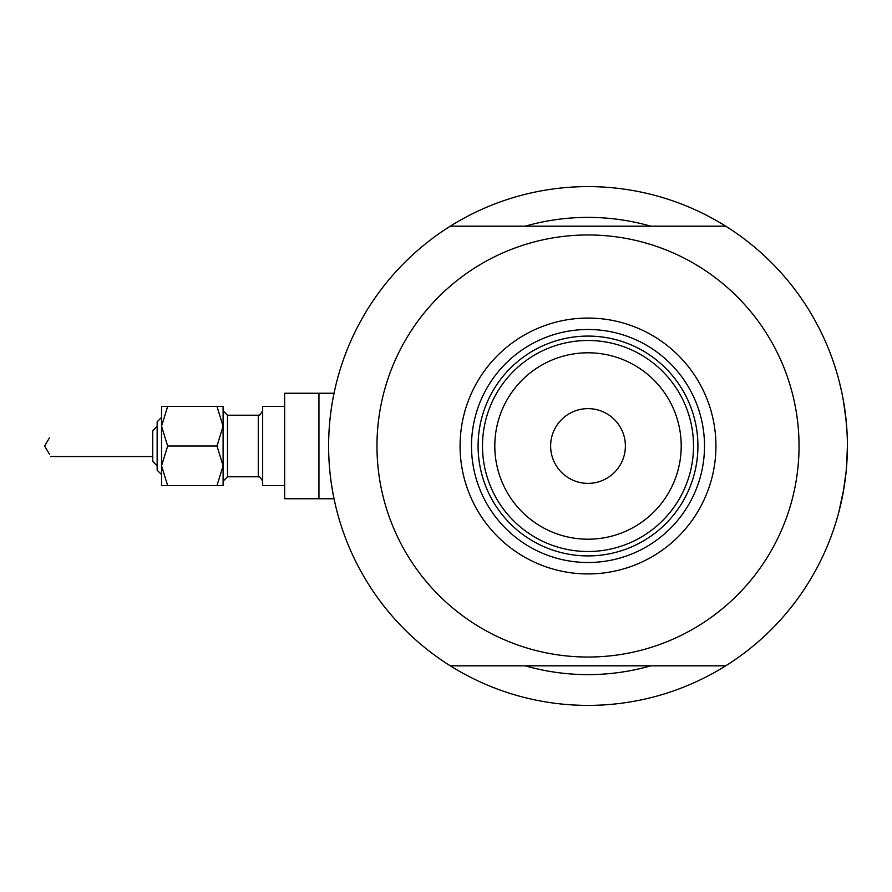 <?xml version="1.0" encoding="UTF-8"?>
<svg xmlns="http://www.w3.org/2000/svg" width="892" height="892" viewBox="0 0 892 892"><rect width="100%" height="100%" fill="white"/><g stroke="black" fill="none" stroke-linecap="round" stroke-linejoin="round"><path stroke-width="1.34" d="M334.032 498.762L334.5 500.958L334.032 498.762L318.946 498.762L318.946 393.238L284.648 393.238L284.648 498.762L318.946 498.762L318.946 393.238L334.032 393.238L334.5 391.042L332.671 400.318M330.419 415.438L331.534 407.165M847.077 433.088L845.772 416.999L847.077 433.088M843.174 399.382L846.162 420.645L843.208 399.527M838.881 380.048L841.535 391.164L838.881 380.048M842.338 395.022L843.999 404.098L842.338 395.022M650.803 226.178A228.62 228.62 0 0 0 525.21 226.178A228.62 228.62 0 0 1 650.803 226.178M847.043 459.57A259.394 259.394 0 0 0 847.4 446A259.394 259.394 0 0 1 450.304 665.822A259.394 259.394 0 0 0 474.031 679.013M334.5 500.958L333.63 496.766M333.173 494.447L331.545 484.858M328.646 450.081L328.613 446M846.82 463.394L847.4 446L846.709 464.866A259.394 259.394 0 0 1 846.162 471.322L843.219 492.406M701.982 679.013A259.394 259.394 0 0 0 838.881 511.952L843.999 487.868L839.205 510.67M846.185 471.087L847.032 459.714M846.162 471.322L843.174 492.618M840.799 504.125L842.338 496.978M846.162 471.277L847.054 459.347M474.031 212.987A259.394 259.394 0 0 0 450.304 226.178A259.394 259.394 0 0 1 847.4 446M525.21 665.822A228.62 228.62 0 0 0 650.803 665.822A228.62 228.62 0 0 1 525.21 665.822M840.153 506.901A259.394 259.394 0 0 0 841.546 500.802M843.174 492.652A259.394 259.394 0 0 0 844.791 482.672M460.071 446A127.935 127.935 0 0 1 588.006 318.065A127.935 127.935 0 0 1 715.942 446A127.935 127.935 0 0 1 588.006 573.935A127.935 127.935 0 0 1 460.071 446M704.513 446A116.506 116.506 0 0 0 588.006 329.494A116.506 116.506 0 0 0 471.5 446A116.506 116.506 0 0 0 588.006 562.506A116.506 116.506 0 0 0 704.513 446M376.97 446A211.036 211.036 0 0 0 588.006 657.036A211.036 211.036 0 0 0 799.042 446A211.036 211.036 0 0 0 588.006 234.964A211.036 211.036 0 0 0 376.97 446M725.709 226.178L450.304 226.178A259.394 259.394 0 0 0 450.304 665.822L725.709 665.822M494.804 446A93.203 93.203 0 0 0 588.006 539.203A93.203 93.203 0 0 0 681.209 446A93.203 93.203 0 0 0 588.006 352.797A93.203 93.203 0 0 0 494.804 446M693.519 446A105.512 105.512 0 0 1 588.006 551.512A105.512 105.512 0 0 1 482.494 446A105.512 105.512 0 0 1 588.006 340.488A105.512 105.512 0 0 1 693.519 446M625.381 446A37.375 37.375 0 0 0 588.006 408.625A37.375 37.375 0 0 0 550.632 446A37.375 37.375 0 0 0 588.006 483.375A37.375 37.375 0 0 0 625.381 446M495.785 497.268A105.512 105.512 0 0 0 680.228 497.268M697.923 446A109.917 109.917 0 0 1 588.006 555.917A109.917 109.917 0 0 1 478.09 446A109.917 109.917 0 0 1 588.006 336.083A109.917 109.917 0 0 1 697.923 446M157.148 470.184L161.541 474.577L157.148 470.184L157.148 421.816L161.541 417.423L161.541 406.429L161.541 426.22L167.663 406.429L161.541 406.429M152.755 461.387L157.148 465.78L152.755 461.387L152.755 430.613L157.148 426.22L152.755 430.613M49.417 437.916L44.6 446L49.417 454.084M223.1 465.78L223.1 406.429L216.979 406.429L223.1 426.22L216.979 446L223.1 465.78L223.1 485.571L216.979 485.571L223.1 465.78M284.648 485.571L262.672 485.571L262.672 406.429L284.648 406.429L262.672 406.429M161.541 446L161.541 426.22L161.541 465.78L167.663 446L161.541 426.22M167.663 485.571L161.541 485.571L161.541 465.78L167.663 485.571L216.979 485.571M167.663 406.429L216.979 406.429M167.663 446L216.979 446M258.267 415.226L227.493 415.226L227.493 476.774L258.267 476.774L258.267 415.226L259.951 414.892L262.672 410.833L259.951 414.892L258.267 415.226L227.493 415.226L223.1 410.833M284.648 393.238L334.032 393.238M50.71 456.548L152.755 456.548M161.541 417.423L157.148 421.816M258.267 476.774L259.951 477.108L262.672 481.167M227.493 476.774L223.1 481.167"/></g></svg>
